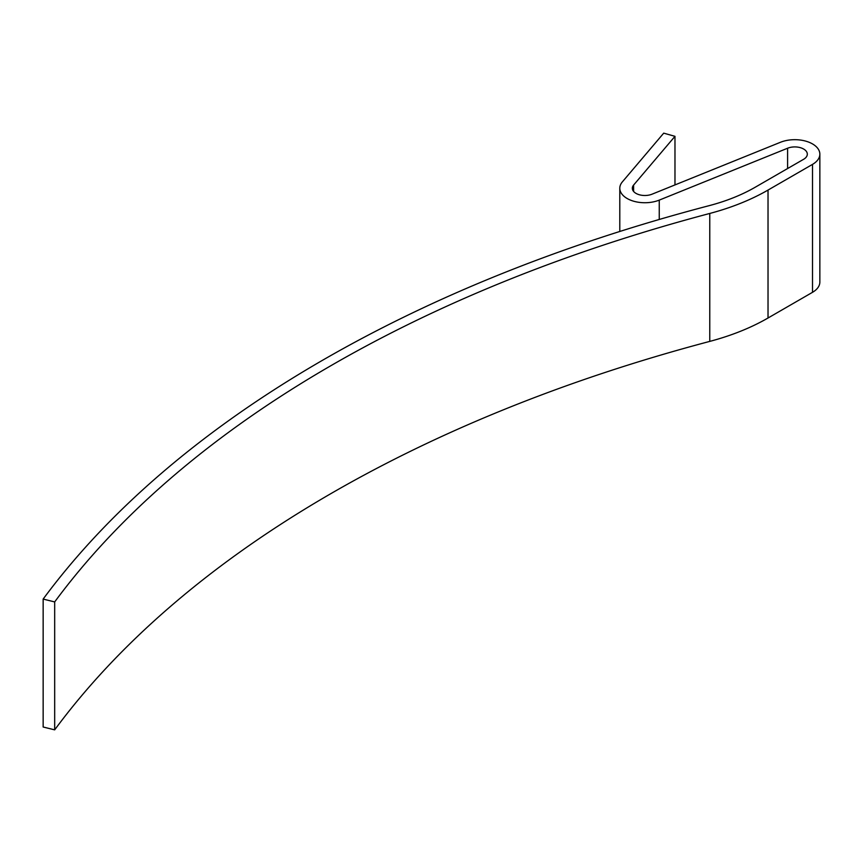 <?xml version="1.0" encoding="UTF-8"?>
<svg xmlns="http://www.w3.org/2000/svg" width="863" height="863" viewBox="0 0 863 863"><rect width="100%" height="100%" fill="white"/><g stroke="black" fill="none" stroke-linecap="round" stroke-linejoin="round"><path stroke-width="1.29" d="M768.027 318.005L768.027 190.065A200.561 115.793 180 0 1 709.774 213.452L709.774 341.392A200.561 115.793 0 0 0 768.027 318.005L812.504 292.32A25.07 14.477 0 0 0 819.85 282.093L819.85 154.153A25.07 14.477 0 0 0 806.355 141.316A25.07 14.477 0 0 0 780.4 142.298L652.05 194.186A12.535 7.238 180 0 1 639.073 194.682A12.535 7.238 180 0 1 632.331 188.253A12.535 7.238 180 0 1 633.604 185.07L674.974 136.332L663.712 133.15L622.352 181.888A25.07 14.477 180 0 0 619.796 188.253L619.796 231.478M768.027 190.065L812.504 164.391A25.07 14.477 0 0 0 819.85 154.153M43.15 599.084L54.682 601.921L54.682 729.85L43.15 727.013L43.15 599.084A1314.327 758.825 180 0 1 709.106 205.674A156.688 90.464 0 0 0 755.168 187.26L803.647 159.277A12.535 7.238 0 0 0 807.315 154.153A12.535 7.238 0 0 0 800.573 147.735A12.535 7.238 0 0 0 787.595 148.231L659.246 200.119A25.07 14.477 180 0 1 633.291 201.101A25.07 14.477 180 0 1 619.796 188.253M54.682 601.921A1301.792 751.587 180 0 1 709.774 213.452M674.974 184.919L674.974 136.332M54.682 729.85A1301.792 751.587 180 0 1 709.774 341.392M812.504 292.32L812.504 164.391M633.604 191.446L633.604 185.07M659.246 200.119L659.246 219.472M787.595 148.231L787.595 168.544"/></g></svg>
